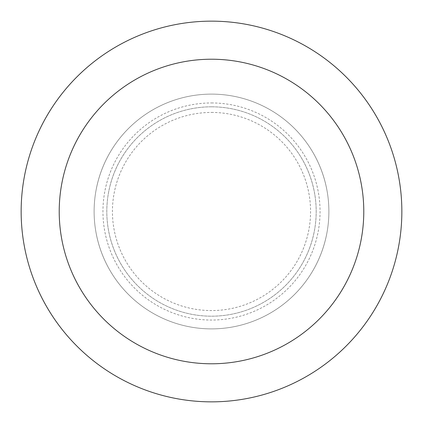 <?xml version="1.0" encoding="UTF-8"?>
<svg xmlns="http://www.w3.org/2000/svg" width="423" height="423" viewBox="0 0 423 423"><rect width="100%" height="100%" fill="white"/><g stroke="black" fill="none" stroke-linecap="round" stroke-linejoin="round"><path stroke-width="0.32" stroke-dasharray="2.12 1.59" d="M211.5 94.118A117.383 117.383 0 0 1 313.157 270.191A117.383 117.383 0 0 1 109.843 270.191A117.383 117.383 0 0 1 211.5 94.118A117.383 117.383 0 0 1 313.157 270.191A117.383 117.383 0 0 1 109.843 270.191A117.383 117.383 0 0 1 211.5 94.118A117.383 117.383 0 0 1 313.157 270.191A117.383 117.383 0 0 1 109.843 270.191A117.383 117.383 0 0 1 211.5 94.118M211.5 106.808A104.693 104.693 0 0 1 302.165 263.846A104.693 104.693 0 0 1 120.835 263.846A104.693 104.693 0 0 1 211.5 106.808A104.693 104.693 0 0 1 302.165 263.846A104.693 104.693 0 0 1 120.835 263.846A104.693 104.693 0 0 1 211.5 106.808M211.5 21.15A190.35 190.35 0 0 1 376.348 306.675A190.35 190.35 0 0 1 46.652 306.675A190.35 190.35 0 0 1 211.5 21.15M211.5 112.433A99.067 99.067 0 0 1 297.295 261.033A99.067 99.067 0 0 1 125.705 261.033A99.067 99.067 0 0 1 211.5 112.433M211.5 102.953A108.547 108.547 0 0 1 305.506 265.776A108.547 108.547 0 0 1 117.494 265.776A108.547 108.547 0 0 1 211.5 102.953"/><path stroke-width="0.63" d="M211.5 21.15A190.35 190.35 0 0 1 376.348 306.675A190.35 190.35 0 0 1 46.652 306.675A190.35 190.35 0 0 1 211.5 21.15M211.5 59.22A152.28 152.28 0 0 1 343.381 287.64A152.28 152.28 0 0 1 79.619 287.64A152.28 152.28 0 0 1 211.5 59.22"/></g></svg>
